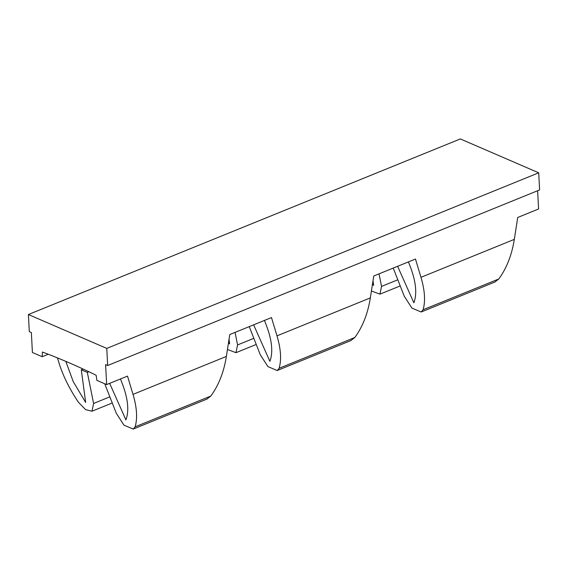 <?xml version="1.0" encoding="UTF-8"?>
<svg xmlns="http://www.w3.org/2000/svg" width="568" height="568" viewBox="0 0 568 568"><rect width="100%" height="100%" fill="white"/><g stroke="black" fill="none" stroke-linecap="round" stroke-linejoin="round"><path stroke-width="0.85" d="M57.446 357.897L58.774 362.285C62.792 375.427 69.367 388.782 78.498 402.336L85.598 409.635L91.988 411.218L112.258 402.989M32.404 352.494L31.361 332.529L29.295 331.641L28.4 314.53L460.336 138.933L538.705 172.814L539.6 189.925L107.664 365.515L105.598 364.628L106.649 384.586L96.858 380.354L96.134 375.256A941.368 549.476 67.9 0 0 42.401 352.025L42.195 356.725L32.404 352.494M373.006 280.769L373.623 285.406L372.53 283.851M28.4 314.53L106.77 348.411L107.664 365.515M393.226 268.082L404.246 296.212L411.935 308.097L421.2 312.002L423.089 309.759C425.567 301.217 424.857 290.404 420.973 277.319L514.324 239.369C511.818 255.053 506.628 268.259 498.775 278.994L494.792 282.076M408.427 261.905L410.21 266.477C416.003 281.692 417.217 293.805 413.866 302.808L397.621 266.3M350.811 340.601L354.794 337.52C362.654 326.792 367.837 313.586 370.343 297.895L373.744 276.005L415.464 259.043L420.973 277.319M106.77 348.411L538.705 172.814M83.113 369.051L81.295 369.782L87.323 372.388L93.599 403.465L109.858 396.855M93.599 403.465L91.988 411.218M235.046 332.394L237.58 344.932L253.839 338.322M237.58 344.932L235.969 352.685L227.448 349.476M87.323 372.388L88.885 371.756M81.295 369.782L85.669 402.471L73.258 381.668L65.803 361.369M229.025 339.302L229.649 343.938L228.549 342.383M264.454 320.437L266.229 325.01C272.022 340.225 273.243 352.337 269.885 361.34L253.64 324.832M120.473 378.97L122.248 383.542C128.041 398.757 129.263 410.87 125.911 419.873L109.659 383.365M104.725 383.755L116.291 413.277L123.973 425.162L133.246 429.067L135.134 426.824C137.605 418.282 136.902 407.469 133.011 394.384L226.369 356.427C223.856 372.118 218.673 385.324 210.813 396.052L206.837 399.134M249.253 326.614L260.272 354.744L267.954 366.63L277.219 370.535L279.115 368.291C281.586 359.75 280.876 348.937 276.992 335.851L370.343 297.895M537.626 190.727L538.585 208.989L517.725 217.473L514.324 239.369M106.649 384.586L127.509 376.108L133.011 394.384M276.992 335.851L271.483 317.576L229.77 334.538L226.369 356.427M379.019 273.861L381.554 286.4L397.813 279.79M42.195 356.725L48.266 354.254M381.554 286.4L379.942 294.153L371.422 290.944M423.089 309.759L498.775 278.994M135.134 426.824L210.813 396.052M279.115 368.291L354.794 337.52M421.435 311.896L495.161 281.92M235.969 352.692L256.239 344.456M133.48 428.961L207.206 398.985M277.454 370.428L351.18 340.452M379.949 294.16L400.22 285.924"/></g></svg>
